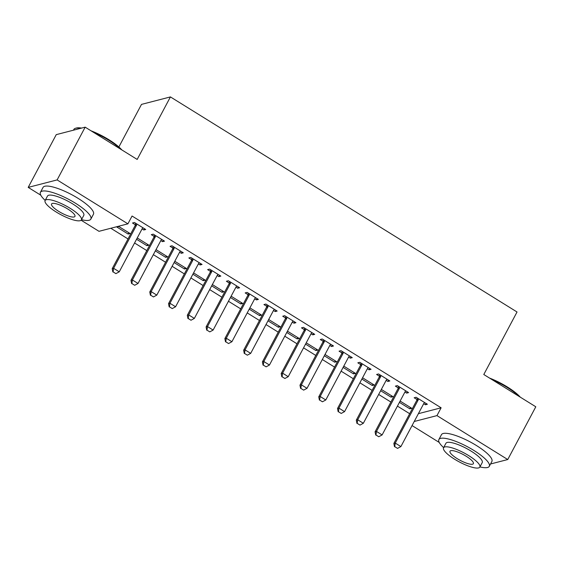 <?xml version="1.0" encoding="UTF-8"?>
<svg xmlns="http://www.w3.org/2000/svg" width="564" height="564" viewBox="0 0 564 564"><rect width="100%" height="100%" fill="white"/><g stroke="black" fill="none" stroke-linecap="round" stroke-linejoin="round"><path stroke-width="0.85" d="M110.812 228.258L128.021 238.939M134.57 242.999L146.802 250.592M153.345 254.653L165.576 262.239M172.119 266.3L184.35 273.892M190.9 277.953L203.132 285.539M209.674 289.607L221.906 297.193M228.448 301.254L240.68 308.846M247.229 312.907L259.461 320.493M266.004 324.554L278.235 332.147M284.778 336.207L297.009 343.793M303.559 347.861L315.791 355.447M322.333 359.508L334.565 367.101M341.107 371.161L353.339 378.747M359.888 382.808L372.113 390.401M378.663 394.462L390.894 402.047M397.437 406.115L409.668 413.701M40.805 195.214L28.2 187.389L57.119 179.916L127.908 223.837L98.989 231.318L81.11 220.221M57.119 179.916L85.164 127.161L56.252 134.641L28.2 187.389M118.87 146.964L141.501 104.389L170.42 96.916L517.033 311.991L483.792 374.51L535.8 406.785L507.748 459.54L490.532 463.989M439.236 442.444L412.058 425.58M147.613 244.395L146.922 245.685L148.882 245.178L137.616 238.191L137.045 238.339M146.922 245.685L136.558 239.256M163.243 240.356L162.559 241.646L164.512 241.138L153.246 234.152L151.293 234.659L154.12 236.415M162.559 241.646L160.832 240.574M185.161 267.696L184.477 268.986L186.43 268.485L175.164 261.492L174.6 261.64M184.477 268.986L174.114 262.556M200.798 263.656L200.107 264.946L202.06 264.445L190.794 257.452L188.841 257.959L191.675 259.715M200.107 264.946L198.38 263.874M222.717 290.996L222.033 292.293L223.986 291.785L212.72 284.792L212.156 284.94M222.033 292.293L211.662 285.856M238.346 286.956L237.663 288.246L239.615 287.746L228.349 280.752L226.397 281.26L229.224 283.015M237.663 288.246L235.935 287.182M260.272 314.303L259.581 315.593L261.534 315.086L250.268 308.099L249.704 308.24M259.581 315.593L249.217 309.164M275.902 310.263L275.211 311.554L277.171 311.046L265.905 304.059L263.952 304.56L266.779 306.315M275.211 311.554L273.491 310.482M297.82 337.603L297.136 338.893L299.089 338.386L287.823 331.399L287.259 331.54M297.136 338.893L286.773 332.464M313.457 333.564L312.766 334.854L314.719 334.346L303.453 327.36L301.5 327.86L304.334 329.623M312.766 334.854L311.039 333.782M335.376 360.904L334.692 362.194L336.645 361.693L325.379 354.7L324.815 354.848M334.692 362.194L324.321 355.764M351.005 356.864L350.322 358.154L352.274 357.647L341.008 350.66L339.056 351.168L341.883 352.923M350.322 358.154L348.594 357.082M372.931 384.204L372.24 385.494L374.193 384.993L362.927 378L362.363 378.148M372.24 385.494L361.876 379.064M388.561 380.164L387.87 381.454L389.83 380.954L378.564 373.96L376.604 374.468L379.438 376.223M387.87 381.454L386.143 380.383M410.479 407.504L409.795 408.801L411.748 408.294L400.482 401.3L399.918 401.448M409.795 408.801L399.432 402.365M426.109 403.464L425.425 404.762L427.378 404.254L416.112 397.26L414.159 397.768L416.993 399.524M425.425 404.762L423.698 403.69M418.389 413.673L441.118 407.8L132.061 216.026L127.908 223.837M407.335 391.818L406.651 393.108L408.604 392.6L397.338 385.614L395.385 386.114L398.212 387.877M406.651 393.108L404.924 392.036M391.705 395.857L391.014 397.148L392.974 396.64L381.708 389.654L381.144 389.794M391.014 397.148L380.651 390.718M369.78 368.518L369.096 369.808L371.049 369.3L359.783 362.314L357.83 362.814L360.664 364.57M369.096 369.808L367.368 368.736M354.15 372.557L353.466 373.847L355.419 373.34L344.153 366.353L343.589 366.494M353.466 373.847L343.102 367.418M332.231 345.21L331.54 346.507L333.5 346L322.234 339.006L320.274 339.514L323.109 341.269M331.54 346.507L329.82 345.436M316.601 349.25L315.911 350.547L317.863 350.04L306.597 343.046L306.033 343.194M315.911 350.547L305.547 344.111M294.676 321.91L293.992 323.2L295.945 322.7L284.679 315.706L282.726 316.214L285.553 317.969M293.992 323.2L292.265 322.129M279.046 325.95L278.362 327.24L280.315 326.739L269.049 319.746L268.485 319.894M278.362 327.24L267.992 320.81M257.128 298.61L256.437 299.9L258.39 299.392L247.124 292.406L245.171 292.913L248.005 294.669M256.437 299.9L254.709 298.828M241.491 302.649L240.807 303.94L242.76 303.439L231.494 296.445L230.93 296.593M240.807 303.94L230.443 297.51M219.572 275.31L218.888 276.6L220.841 276.092L209.575 269.106L207.623 269.606L210.45 271.369M218.888 276.6L217.161 275.528M203.942 279.349L203.251 280.639L205.204 280.132L193.938 273.145L193.374 273.286M203.251 280.639L192.888 274.21M182.017 252.009L181.333 253.299L183.286 252.792L172.02 245.798L170.067 246.306L172.901 248.061M181.333 253.299L179.606 252.228M166.387 256.049L165.703 257.339L167.656 256.832L156.39 249.845L155.826 249.986M165.703 257.339L155.34 250.902M144.469 228.702L143.778 229.992L145.731 229.492L134.465 222.498L132.512 223.006L135.346 224.761M143.778 229.992L142.05 228.921M128.148 234.039L130.101 233.531L118.835 226.538L116.882 227.045L128.148 234.039L128.832 232.742M441.118 407.8L436.966 415.612L507.748 459.54M85.164 127.161L137.179 159.436L170.42 96.916M414.23 421.491L436.966 415.612M394.729 446.646L397.549 448.394L394.729 446.646L395.258 443.078L393.855 443.445L416.711 400.461A2.284 2.136 75.5 0 0 416.937 399.813L417.282 397.987M424.657 402.562L424.149 403.056A2.284 2.136 75.5 0 0 423.747 403.591L400.891 446.575L395.258 443.078L418.114 400.095A2.284 2.136 75.5 0 0 418.34 399.453L418.481 398.734M397.549 448.394L400.891 446.575M393.855 443.445L394.497 446.709M375.955 434.992L378.775 436.74L375.955 434.992L376.484 431.432L375.081 431.791L397.93 388.808A2.284 2.136 75.5 0 0 398.163 388.166L398.508 386.34M405.883 390.915L405.375 391.402A2.284 2.136 75.5 0 0 404.973 391.945L382.117 434.929L376.484 431.432L399.34 388.448A2.284 2.136 75.5 0 0 399.566 387.799L399.7 387.08M378.775 436.74L382.117 434.929M375.081 431.791L375.723 435.055M357.181 423.345L359.994 425.094L357.181 423.345L357.71 419.778L356.3 420.145L379.156 377.161A2.284 2.136 75.5 0 0 379.382 376.512L379.727 374.686M387.108 379.262L386.601 379.755A2.284 2.136 75.5 0 0 386.199 380.291L363.343 423.275L357.71 419.778L380.566 376.794A2.284 2.136 75.5 0 0 380.792 376.146L380.926 375.427M359.994 425.094L363.343 423.275M356.3 420.145L356.949 423.402M489.531 378.077A27.862 6.888 28 0 1 507.374 386.982A27.862 6.888 28 0 1 520.283 397.155M519.106 396.429A28.545 7.057 -152 0 0 507.297 387.503A28.545 7.057 -152 0 0 491.857 379.523M479.922 466.914A28.545 7.057 -152 0 0 489.284 466.343A28.545 7.057 -152 0 0 473.845 450.417A28.545 7.057 -152 0 0 438.87 439.539A28.545 7.057 -152 0 0 443.628 447.619M489.284 466.343L491.879 461.458A28.545 7.057 -152 0 0 476.446 445.532A28.545 7.057 -152 0 0 441.471 434.654L438.87 439.539M443.537 447.788L445.927 443.29A20.551 5.083 28 0 1 471.109 451.122A20.551 5.083 28 0 1 482.227 462.593L479.837 467.084A20.551 5.083 -152 0 0 468.719 455.62A20.551 5.083 -152 0 0 443.537 447.788A20.551 5.083 -152 0 0 454.654 459.251A20.551 5.083 -152 0 0 479.837 467.084M457.15 458.61A13.247 3.278 -152 0 0 473.379 463.657A13.247 3.278 -152 0 0 466.216 456.262A13.247 3.278 -152 0 0 449.994 451.214A13.247 3.278 -152 0 0 457.15 458.61M80.744 128.31A28.545 7.057 -152 0 0 75.569 128.247L76.443 128.014A27.862 6.888 28 0 1 81.604 128.084M91.1 130.841A27.862 6.888 28 0 1 108.937 139.745A27.862 6.888 28 0 1 121.845 149.925M120.675 149.192A28.545 7.057 -152 0 0 108.859 140.274A28.545 7.057 -152 0 0 93.427 132.286M75.569 128.247A28.545 7.057 -152 0 0 73.884 129.396L73.468 130.185M81.491 219.685A28.545 7.057 -152 0 0 90.846 219.114A28.545 7.057 -152 0 0 75.414 203.188A28.545 7.057 -152 0 0 40.439 192.31A28.545 7.057 -152 0 0 45.19 200.389M90.846 219.114L93.448 214.228A28.545 7.057 -152 0 0 78.008 198.302A28.545 7.057 -152 0 0 43.033 187.424L40.439 192.31M45.106 200.551L47.496 196.061A20.551 5.083 28 0 1 72.678 203.893A20.551 5.083 28 0 1 83.789 215.356L81.399 219.854A20.551 5.083 -152 0 0 70.288 208.384A20.551 5.083 -152 0 0 45.106 200.551A20.551 5.083 -152 0 0 56.217 212.022A20.551 5.083 -152 0 0 81.399 219.854M58.719 211.373A13.247 3.278 -152 0 0 74.949 216.421A13.247 3.278 -152 0 0 67.786 209.032A13.247 3.278 -152 0 0 51.557 203.985A13.247 3.278 -152 0 0 58.719 211.373M338.407 411.692L341.22 413.44L338.407 411.692L338.929 408.132L337.526 408.491L360.382 365.507A2.284 2.136 75.5 0 0 360.607 364.859L360.953 363.033M368.327 367.615L367.82 368.102A2.284 2.136 75.5 0 0 367.418 368.637L344.562 411.621L338.929 408.132L361.785 365.148A2.284 2.136 75.5 0 0 362.01 364.499L362.151 363.78M341.22 413.44L344.562 411.621M337.526 408.491L338.167 411.755M319.626 400.045L322.446 401.794L319.626 400.045L320.155 396.478L318.752 396.844L341.601 353.861A2.284 2.136 75.5 0 0 341.833 353.212L342.179 351.386M349.553 355.962L349.046 356.455A2.284 2.136 75.5 0 0 348.644 356.991L325.788 399.975L320.155 396.478L343.011 353.494A2.284 2.136 75.5 0 0 343.236 352.845L343.377 352.126M322.446 401.794L325.788 399.975M318.752 396.844L319.393 400.102M300.852 388.392L303.665 390.14L300.852 388.392L301.38 384.824L299.97 385.191L322.827 342.207A2.284 2.136 75.5 0 0 323.052 341.558L323.398 339.732M330.779 344.308L330.271 344.801A2.284 2.136 75.5 0 0 329.869 345.337L307.013 388.321L301.38 384.824L324.237 341.84A2.284 2.136 75.5 0 0 324.462 341.199L324.596 340.48M303.665 390.14L307.013 388.321M299.97 385.191L300.619 388.455M282.078 376.738L284.89 378.486L282.078 376.738L282.606 373.178L281.196 373.537L304.052 330.553A2.284 2.136 75.5 0 0 304.278 329.912L304.623 328.086M311.998 332.661L311.497 333.148A2.284 2.136 75.5 0 0 311.088 333.691L288.239 376.674L282.606 373.178L305.455 330.194A2.284 2.136 75.5 0 0 305.681 329.545L305.822 328.826M284.89 378.486L288.239 376.674M281.196 373.537L281.838 376.801M263.296 365.091L266.116 366.84L263.296 365.091L263.825 361.524L262.422 361.891L285.271 318.907A2.284 2.136 75.5 0 0 285.504 318.258L285.849 316.432M293.224 321.008L292.716 321.501A2.284 2.136 75.5 0 0 292.314 322.037L269.458 365.021L263.825 361.524L286.681 318.54A2.284 2.136 75.5 0 0 286.907 317.892L287.048 317.172M266.116 366.84L269.458 365.021M262.422 361.891L263.064 365.148M244.522 353.438L247.335 355.186L244.522 353.438L245.051 349.877L243.641 350.237L266.497 307.253A2.284 2.136 75.5 0 0 266.723 306.604L267.075 304.779M274.449 309.361L273.942 309.847A2.284 2.136 75.5 0 0 273.54 310.383L250.684 353.367L245.051 349.877L267.907 306.894A2.284 2.136 75.5 0 0 268.133 306.245L268.267 305.526M247.335 355.186L250.684 353.367M243.641 350.237L244.29 353.501M225.748 341.791L228.561 343.539L225.748 341.791L226.277 338.224L224.867 338.583L247.723 295.606A2.284 2.136 75.5 0 0 247.948 294.958L248.294 293.132M255.668 297.707L255.168 298.201A2.284 2.136 75.5 0 0 254.759 298.737L231.91 341.721L226.277 338.224L249.126 295.24A2.284 2.136 75.5 0 0 249.358 294.591L249.492 293.872M228.561 343.539L231.91 341.721M224.867 338.583L225.508 341.847M206.967 330.137L209.787 331.886L206.967 330.137L207.496 326.57L206.093 326.937L228.949 283.953A2.284 2.136 75.5 0 0 229.174 283.304L229.52 281.478M236.894 286.054L236.386 286.547A2.284 2.136 75.5 0 0 235.985 287.083L213.129 330.067L207.496 326.57L230.352 283.586A2.284 2.136 75.5 0 0 230.577 282.945L230.718 282.226M209.787 331.886L213.129 330.067M206.093 326.937L206.734 330.201M188.193 318.484L191.006 320.232L188.193 318.484L188.721 314.923L187.311 315.283L210.168 272.299A2.284 2.136 75.5 0 0 210.393 271.658L210.746 269.832M218.12 274.407L217.612 274.894A2.284 2.136 75.5 0 0 217.21 275.436L194.354 318.413L188.721 314.923L211.578 271.94A2.284 2.136 75.5 0 0 211.803 271.291L211.937 270.572M191.006 320.232L194.354 318.413M187.311 315.283L187.96 318.547M169.419 306.837L172.232 308.586L169.419 306.837L169.947 303.27L168.537 303.636L191.393 260.653A2.284 2.136 75.5 0 0 191.619 260.004L191.964 258.178M199.339 262.753L198.838 263.247A2.284 2.136 75.5 0 0 198.429 263.783L175.58 306.767L169.947 303.27L192.796 260.286A2.284 2.136 75.5 0 0 193.029 259.637L193.163 258.918M172.232 308.586L175.58 306.767M168.537 303.636L169.179 306.894M150.637 295.183L153.457 296.932L150.637 295.183L151.166 291.616L149.763 291.983L172.619 248.999A2.284 2.136 75.5 0 0 172.845 248.35L173.19 246.524M180.565 251.107L180.057 251.593A2.284 2.136 75.5 0 0 179.655 252.129L156.799 295.113L151.166 291.616L174.022 248.639A2.284 2.136 75.5 0 0 174.248 247.991L174.389 247.272M153.457 296.932L156.799 295.113M149.763 291.983L150.405 295.247M131.863 283.537L134.683 285.278L131.863 283.537L132.392 279.97L130.982 280.329L153.838 237.345A2.284 2.136 75.5 0 0 154.064 236.704L154.416 234.878M161.79 239.453L161.283 239.94A2.284 2.136 75.5 0 0 160.881 240.483L138.025 283.466L132.392 279.97L155.248 236.986A2.284 2.136 75.5 0 0 155.474 236.337L155.608 235.618M134.683 285.278L138.025 283.466M130.982 280.329L131.631 283.593M113.089 271.883L115.902 273.632L113.089 271.883L113.618 268.316L112.208 268.683L135.064 225.699A2.284 2.136 75.5 0 0 135.29 225.05L135.635 223.224M143.016 227.8L142.509 228.293A2.284 2.136 75.5 0 0 142.107 228.829L119.251 271.813L113.618 268.316L136.474 225.332A2.284 2.136 75.5 0 0 136.7 224.691L136.833 223.971M115.902 273.632L119.251 271.813M112.208 268.683L112.849 271.947M418.34 399.453L416.937 399.813M418.114 400.095L416.711 400.461M399.566 387.799L398.163 388.166M399.34 388.448L397.93 388.808M380.792 376.146L379.382 376.512M380.566 376.794L379.156 377.161M362.01 364.499L360.607 364.859M361.785 365.148L360.382 365.507M343.236 352.845L341.833 353.212M343.011 353.494L341.601 353.861M324.462 341.199L323.052 341.558M324.237 341.84L322.827 342.207M305.681 329.545L304.278 329.912M305.455 330.194L304.052 330.553M286.907 317.892L285.504 318.258M286.681 318.54L285.271 318.907M268.133 306.245L266.723 306.604M267.907 306.894L266.497 307.253M249.358 294.591L247.948 294.958M249.126 295.24L247.723 295.606M230.577 282.945L229.174 283.304M230.352 283.586L228.949 283.953M211.803 271.291L210.393 271.658M211.578 271.94L210.168 272.299M193.029 259.637L191.619 260.004M192.796 260.286L191.393 260.653M174.248 247.991L172.845 248.35M174.022 248.639L172.619 248.999M155.474 236.337L154.064 236.704M155.248 236.986L153.838 237.345M136.7 224.691L135.29 225.05M136.474 225.332L135.064 225.699"/></g></svg>
